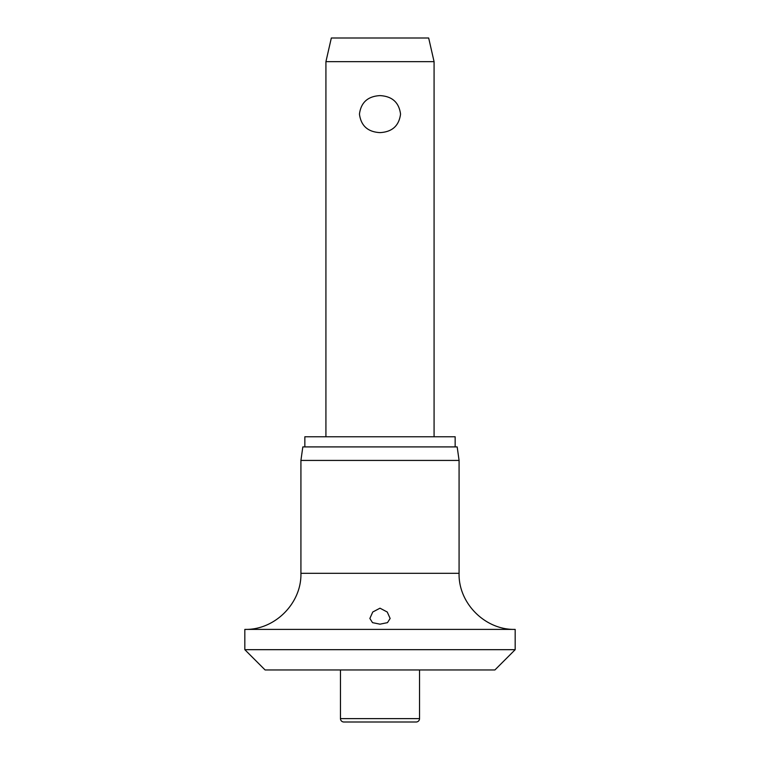 <?xml version="1.0" encoding="UTF-8"?>
<svg xmlns="http://www.w3.org/2000/svg" width="760" height="760" viewBox="0 0 760 760"><rect width="100%" height="100%" fill="white"/><g stroke="black" fill="none" stroke-linecap="round" stroke-linejoin="round"><path stroke-width="1.14" d="M244.824 649.676L515.175 649.676L494.903 669.959L265.098 669.959L244.824 649.676L244.824 629.403L515.175 629.403C485.193 630.173 458.308 603.278 459.078 573.306L300.922 573.306C301.691 603.278 274.806 630.173 244.824 629.403M380 624.169L372.523 622.649L369.863 618.459L372.761 612L380 608.19L387.248 612.019L390.137 618.459L387.476 622.649L380 624.169M300.922 460.427L302.822 446.909L457.178 446.909L459.078 460.427L300.922 460.427L300.922 573.306M455.154 446.909L455.154 436.772L304.845 436.772L304.845 446.909M419.539 718.618A3.382 3.382 0 0 1 416.157 722L343.843 722A3.382 3.382 0 0 1 340.461 718.618L419.539 718.618L419.539 669.959M325.926 61.655L331.331 38L428.668 38L434.074 61.655L325.926 61.655L325.926 436.772M380 132.62C367.83 131.955 360.981 125.789 359.452 114.114C360.981 102.438 367.83 96.273 380 95.608C392.169 96.273 399.019 102.438 400.548 114.114C399.019 125.789 392.169 131.955 380 132.62M340.461 669.959L340.461 718.618M434.074 61.655L434.074 436.772M459.078 573.306L459.078 460.427M515.175 649.676L515.175 629.403"/></g></svg>
